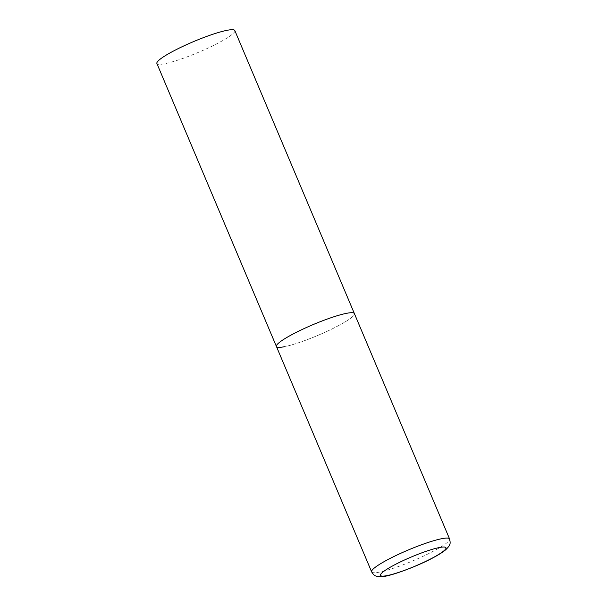 <?xml version="1.0" encoding="UTF-8"?>
<svg xmlns="http://www.w3.org/2000/svg" width="607" height="607" viewBox="0 0 607 607"><rect width="100%" height="100%" fill="white"/><g stroke="black" fill="none" stroke-linecap="round" stroke-linejoin="round"><path stroke-width="0.46" stroke-dasharray="3.04 2.28" d="M276.428 346.498A42.308 5.895 157.1 0 0 299.16 342.545A42.308 5.895 157.1 0 0 339.146 325.306A42.308 5.895 157.1 0 0 354.374 313.569A42.308 5.895 -22.9 0 1 329.017 330.398A42.308 5.895 -22.9 0 1 284.41 346.711M234.833 30.57A42.308 5.895 -22.9 0 1 209.476 47.399A42.308 5.895 -22.9 0 1 164.869 63.705A42.308 5.895 -22.9 0 1 156.887 63.492M371.636 571.87A42.308 5.895 157.1 0 0 394.36 567.924A42.308 5.895 157.1 0 0 434.346 550.678A42.308 5.895 157.1 0 0 449.575 538.94"/><path stroke-width="0.91" d="M284.41 346.711A42.308 5.895 -22.9 0 1 276.428 346.498L156.887 63.492A42.308 5.895 -22.9 0 1 182.244 46.663A42.308 5.895 -22.9 0 1 226.851 30.35A42.308 5.895 -22.9 0 1 234.833 30.57L354.374 313.569A42.308 5.895 157.1 0 0 331.65 317.514A42.308 5.895 157.1 0 0 291.663 334.76A42.308 5.895 157.1 0 0 276.428 346.498A42.308 5.895 -22.9 0 1 301.785 329.662A42.308 5.895 -22.9 0 1 346.392 313.356A42.308 5.895 -22.9 0 1 354.374 313.569L449.575 538.94A42.308 5.895 157.1 0 0 426.85 542.893A42.308 5.895 157.1 0 0 386.864 560.132A42.308 5.895 157.1 0 0 371.636 571.87C373.229 574.427 374.572 575.77 375.665 575.899C376.31 576.46 378.404 576.711 381.947 576.65C389.239 576.612 416.994 566.627 433.755 557.401C439.005 554.593 443.027 552.021 445.819 549.669C448.323 547.173 449.605 545.503 449.658 544.646C450.326 543.773 450.295 541.876 449.575 538.94M433.155 557.613A35.54 4.955 157.1 0 0 439.248 547.567A35.54 4.955 157.1 0 0 393.275 565.549A35.54 4.955 157.1 0 0 387.183 575.588A35.54 4.955 157.1 0 0 433.155 557.613M276.428 346.498L371.636 571.87"/></g></svg>
